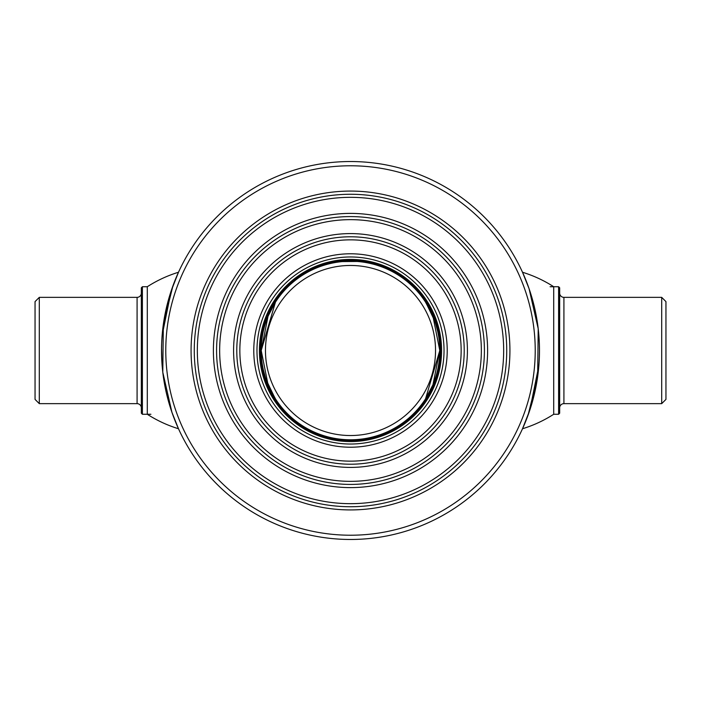 <?xml version="1.0" encoding="UTF-8"?>
<svg xmlns="http://www.w3.org/2000/svg" width="701" height="701" viewBox="0 0 701 701"><rect width="100%" height="100%" fill="white"/><g stroke="black" fill="none" stroke-linecap="round" stroke-linejoin="round"><path stroke-width="1.05" d="M350.5 161.528A188.972 188.972 0 0 1 539.472 350.5A188.972 188.972 0 0 1 350.5 539.472A188.972 188.972 0 0 1 161.528 350.5A188.972 188.972 0 0 1 350.5 161.528M350.5 165.778A184.722 184.722 0 0 1 535.222 350.5A184.722 184.722 0 0 1 350.5 535.222A184.722 184.722 0 0 1 165.778 350.5A184.722 184.722 0 0 1 350.5 165.778M350.5 509.925A159.425 159.425 0 0 1 191.075 350.5A159.425 159.425 0 0 1 350.5 191.075A159.425 159.425 0 0 1 509.925 350.5A159.425 159.425 0 0 1 350.5 509.925M161.545 347.652L161.896 362.321M161.563 354.136L161.528 350.886M161.528 350.465L161.659 343.481M161.738 341.545L161.659 343.359M161.616 344.839L161.563 346.864M141.33 407.894A4.25 4.25 0 0 0 137.081 403.645L39.3 403.645L35.05 399.395L35.05 301.605L39.3 297.355L137.081 297.355A4.25 4.25 0 0 0 141.33 293.106M150.899 414.273L142.399 414.273L141.33 413.204L141.33 287.796L142.399 286.727L147.298 286.727L147.298 414.273A125.812 125.812 0 0 0 178.492 428.749L171.938 412.354M142.399 414.273L142.399 286.727M39.3 403.645L39.3 297.355M559.67 293.106A4.25 4.25 0 0 0 563.919 297.355L661.7 297.355L661.7 403.645L563.919 403.645A4.25 4.25 0 0 0 559.67 407.894M550.101 286.727L558.601 286.727L559.67 287.796L559.67 413.204L558.601 414.273L553.702 414.273L553.702 286.727A125.812 125.812 0 0 0 522.508 272.251L529.062 288.646M661.7 297.355L665.95 301.605L665.95 399.395L661.7 403.645M558.601 286.727L558.601 414.273M162.133 335.402L171.21 290.801L178.492 272.251A125.812 125.812 0 0 0 147.298 286.727M178.492 272.251L174.076 282.783M172.963 285.763L163.351 324.309L162.79 372.266L171.938 412.346L178.492 428.749M167.837 398.93L166.382 393.042M163.701 379.083L163.351 376.682M161.528 350.334L161.651 343.77M538.867 365.598L529.79 410.199L522.508 428.749A125.812 125.812 0 0 0 553.702 414.273M522.508 428.749L526.924 418.217M528.037 415.237L537.649 376.691L538.21 328.734L529.062 288.654L522.508 272.251M533.163 302.07L534.618 307.958M537.299 321.917L537.649 324.318M539.472 350.666L539.349 357.23M350.5 503.668A153.168 153.168 0 0 1 197.331 350.5A153.168 153.168 0 0 1 350.5 197.331A153.168 153.168 0 0 1 503.668 350.5A153.168 153.168 0 0 1 350.5 503.668M350.5 506.735A156.235 156.235 0 0 1 194.265 350.5A156.235 156.235 0 0 1 350.5 194.265A156.235 156.235 0 0 1 506.735 350.5A156.235 156.235 0 0 1 350.5 506.735M350.5 213.393A137.107 137.107 0 0 1 487.607 350.5A137.107 137.107 0 0 1 350.5 487.607A137.107 137.107 0 0 1 213.393 350.5A137.107 137.107 0 0 1 350.5 213.393M350.5 233.591A116.909 116.909 0 0 1 467.409 350.5A116.909 116.909 0 0 1 350.5 467.409A116.909 116.909 0 0 1 233.591 350.5A116.909 116.909 0 0 1 350.5 233.591M350.5 481.35A130.85 130.85 0 0 1 219.65 350.5A130.85 130.85 0 0 1 350.5 219.65A130.85 130.85 0 0 1 481.35 350.5A130.85 130.85 0 0 1 350.5 481.35M350.5 484.417A133.917 133.917 0 0 1 216.583 350.5A133.917 133.917 0 0 1 350.5 216.583A133.917 133.917 0 0 1 484.417 350.5A133.917 133.917 0 0 1 350.5 484.417M350.5 236.78A113.72 113.72 0 0 1 464.22 350.5A113.72 113.72 0 0 1 350.5 464.22A113.72 113.72 0 0 1 236.78 350.5A113.72 113.72 0 0 1 350.5 236.78M350.5 239.847A110.653 110.653 0 0 1 461.153 350.5A110.653 110.653 0 0 1 350.5 461.153A110.653 110.653 0 0 1 239.847 350.5A110.653 110.653 0 0 1 350.5 239.847M350.5 447.22A96.72 96.72 0 0 1 253.78 350.5A96.72 96.72 0 0 1 350.5 253.78A96.72 96.72 0 0 1 447.22 350.5A96.72 96.72 0 0 1 350.5 447.22M260.492 350.5A90.008 90.008 0 0 0 350.5 440.508A90.008 90.008 0 0 0 440.508 350.5A90.008 90.008 0 0 0 350.5 260.492A90.008 90.008 0 0 0 260.492 350.5M259.423 350.5A91.077 91.077 0 0 0 350.5 441.577A91.077 91.077 0 0 0 441.577 350.5A91.077 91.077 0 0 0 350.5 259.423A91.077 91.077 0 0 0 259.423 350.5M256.969 350.5A93.531 93.531 0 0 0 350.5 444.031A93.531 93.531 0 0 0 444.031 350.5A93.531 93.531 0 0 0 350.5 256.969A93.531 93.531 0 0 0 256.969 350.5M265.469 350.5A85.031 85.031 0 0 1 350.5 265.469A85.031 85.031 0 0 1 435.531 350.5A85.031 85.031 0 0 1 350.5 435.531A85.031 85.031 0 0 1 265.469 350.5M439.781 350.5L425.551 398.86L432.964 384.718L439.781 350.5A89.281 89.281 0 0 1 350.5 439.781A89.281 89.281 0 0 1 261.219 350.5L275.449 302.14L268.036 316.282L261.219 350.5A89.281 89.281 0 0 1 350.5 261.219A89.281 89.281 0 0 1 439.781 350.5L432.938 316.239L425.551 302.14M342.316 261.596L357.124 261.464M356.327 261.412L351.806 261.228M350.754 261.219L345.952 261.342M426.155 303.104L434.822 321.154M434.848 321.233L435.452 323.047M435.575 323.441L437.792 331.766M437.845 332.002L438.633 336.243M261.219 350.5L268.062 384.761L275.449 398.86M274.845 397.896L266.178 379.846M266.152 379.767L265.495 377.795M265.425 377.559L263.208 369.234M263.155 368.998L262.367 364.757M137.081 403.645L137.081 297.355M563.919 297.355L563.919 403.645"/></g></svg>
